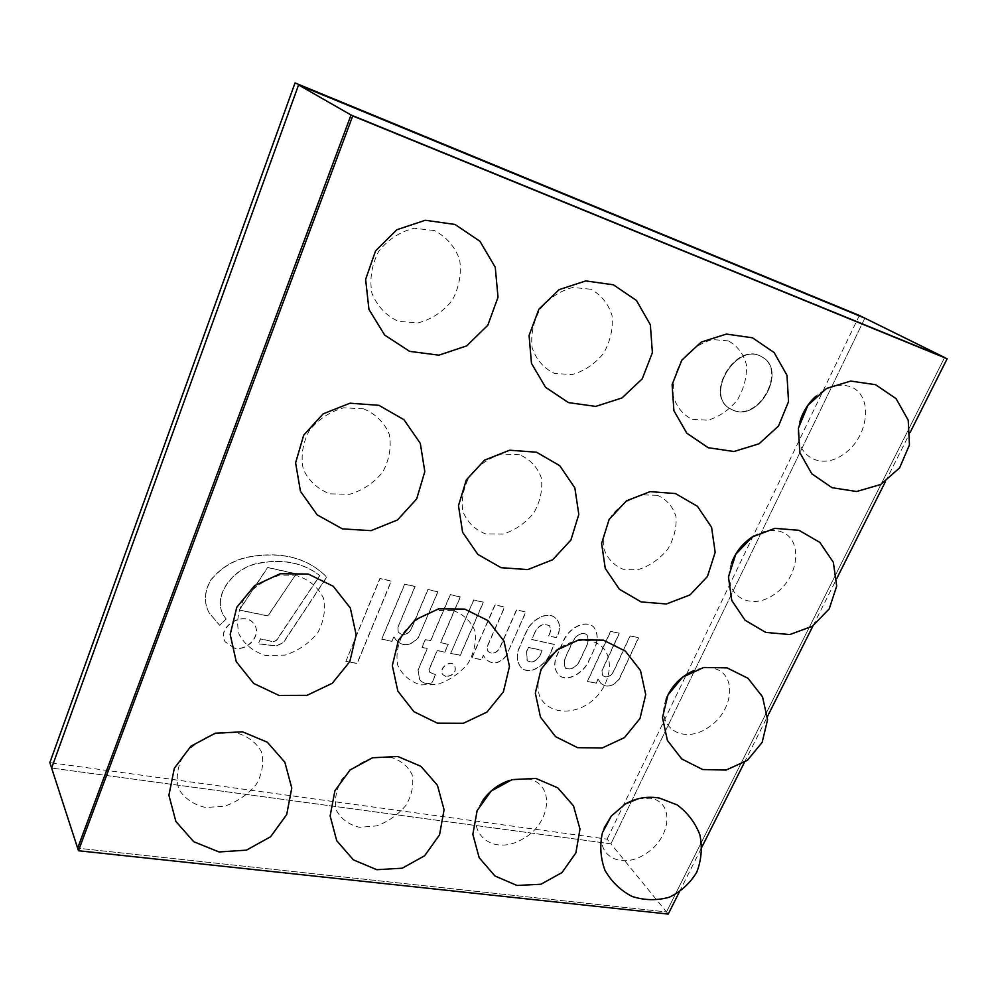 <?xml version="1.0" encoding="UTF-8"?>
<svg xmlns="http://www.w3.org/2000/svg" width="997" height="997" viewBox="0 0 997 997"><rect width="100%" height="100%" fill="white"/><g stroke="black" fill="none" stroke-linecap="round" stroke-linejoin="round"><path stroke-width="0.75" stroke-dasharray="4.99 3.74" d="M668.239 914.075L666.495 911.943L77.641 848.185L666.495 911.943L610.937 843.836L51.62 768.051L610.937 843.836L607.098 839.138L49.85 762.605M679.256 892.141L701.925 847.001M744.373 762.481L767.491 716.457M813.016 625.817L836.819 578.41M885.448 481.588L910.249 432.212M944.633 357.487L666.495 911.943L944.633 357.487M864.848 318.168L610.937 843.836L864.848 318.168M733.48 410.328C759.415 420.884 786.807 369.825 761.783 356.864C736.957 340.7 703.907 393.89 729.48 408.384L733.48 410.328M733.867 410.577L729.879 408.633C704.293 394.139 737.356 340.924 762.194 357.088C787.219 370.061 759.814 421.145 733.867 410.577L729.879 408.633C704.293 394.139 737.356 340.924 762.194 357.088C787.219 370.061 759.814 421.145 733.867 410.577M859.377 315.476L607.098 839.138M799.93 421.656C790.683 452.725 818.649 472.466 843.612 454.221C868.985 437.222 873.821 395.011 850.416 386.724C839.187 383.085 827.684 386.238 815.907 396.195M733.68 410.452L729.679 408.508C704.106 394.014 737.157 340.812 761.982 356.976C787.007 369.937 759.614 421.008 733.68 410.452M731.337 563.629C720.868 593.203 748.585 612.395 773.834 594.723C799.494 578.26 803.993 537.981 780.028 531.401C771.479 529.095 762.431 530.803 752.885 536.548M666.083 699.184C655.228 727.262 682.933 744.958 708.144 727.586C733.78 711.372 737.693 673.311 713.378 668.364C707.384 667.08 700.941 667.791 694.062 670.507M604.045 828.245C593.203 854.89 620.981 870.73 646.006 853.557C671.467 837.455 674.707 801.663 650.194 798.211L638.192 798.759M728.296 340.887L712.332 339.541C700.766 342.843 690.672 349.71 682.073 360.154C675.355 371.931 672.414 383.882 673.274 395.996C676.552 407 682.87 414.789 692.242 419.363L707.995 420.223C719.211 416.821 728.981 410.091 737.319 400.021C743.936 388.693 746.99 377.028 746.491 365.039C743.625 353.947 737.556 345.897 728.296 340.887M657.347 495.297L641.457 494.861C630.042 498.475 620.171 505.292 611.859 515.324C605.453 526.491 602.824 537.632 603.945 548.749C607.447 558.719 613.915 565.573 623.337 569.312L639.027 569.337C650.094 565.648 659.653 558.956 667.716 549.285C674.034 538.517 676.801 527.625 676.003 516.608C672.888 506.551 666.669 499.435 657.347 495.297M547.503 659.191C538.679 671.841 536.025 684.104 539.527 695.956C545.82 710.026 563.28 714.924 580.491 707.907C612.856 694.597 620.595 647.203 590.398 641.009C580.217 638.99 569.86 641.407 559.317 648.249M482.174 801.301C462.807 830.127 490.536 856.485 520.77 840.085C551.341 825.167 556.376 782.894 527.114 778.744L509.666 780.352M590.635 289.217L572.801 287.46C560.09 290.825 549.197 298.078 540.137 309.232C533.258 321.857 530.603 334.73 532.174 347.853C536.374 359.805 543.814 368.317 554.482 373.414L572.041 374.598C584.317 371.121 594.848 364.017 603.609 353.299C610.401 341.173 613.217 328.636 612.058 315.663C608.32 303.624 601.179 294.8 590.635 289.217M519.549 454.732L501.84 454.034C489.315 457.748 478.697 464.963 469.961 475.644C463.418 487.583 461.075 499.534 462.907 511.511C467.331 522.266 474.884 529.719 485.564 533.869L502.999 534.093C515.1 530.279 525.369 523.226 533.819 512.944C540.287 501.466 542.804 489.801 541.371 477.949C537.395 467.07 530.117 459.33 519.549 454.732M452.7 610.376L435.128 610.6C422.803 614.638 412.434 621.779 404.009 632.048C397.778 643.339 395.709 654.456 397.778 665.398C402.389 675.094 410.029 681.587 420.697 684.902L437.982 684.266C449.909 680.153 459.953 673.162 468.116 663.279C474.273 652.387 476.516 641.52 474.834 630.677C470.659 620.857 463.281 614.09 452.7 610.376M389.727 756.997L372.317 758.044C360.191 762.356 350.059 769.435 341.921 779.305C335.977 790.023 334.145 800.367 336.425 810.362C341.186 819.098 348.888 824.743 359.531 827.298L376.667 825.902C388.419 821.553 398.227 814.611 406.115 805.102C412.01 794.759 414.004 784.614 412.11 774.681C407.761 765.821 400.296 759.926 389.727 756.997M434.268 230.519L414.179 228.263C400.096 231.665 388.269 239.355 378.71 251.319C371.682 264.928 369.413 278.873 371.893 293.168C377.277 306.229 386.076 315.613 398.289 321.321L418.017 322.928C431.576 319.364 442.967 311.849 452.189 300.384C459.143 287.36 461.636 273.801 459.654 259.694C454.844 246.533 446.369 236.812 434.268 230.519M363.618 408.845L343.753 407.798C329.92 411.636 318.417 419.263 309.22 430.692C302.565 443.503 300.596 456.402 303.337 469.363C308.896 481.053 317.769 489.215 329.957 493.839L349.473 494.325C362.796 490.374 373.9 482.922 382.773 471.942C389.378 459.654 391.559 447.105 389.304 434.281C384.281 422.466 375.719 413.992 363.618 408.845M297.467 575.855L277.814 575.867C264.242 580.067 253.039 587.632 244.19 598.586C237.859 610.663 236.164 622.602 239.118 634.379C244.838 644.847 253.761 651.913 265.887 655.577L285.192 655.079C298.277 650.804 309.095 643.401 317.657 632.883C323.938 621.268 325.845 609.616 323.364 597.951C318.143 587.345 309.519 579.98 297.467 575.855M235.379 732.583L215.975 733.543C202.653 738.054 191.723 745.557 183.186 756.05C177.167 767.466 175.721 778.545 178.862 789.25C184.707 798.622 193.655 804.716 205.706 807.52L224.774 806.149C237.635 801.588 248.191 794.26 256.453 784.165C262.435 773.149 264.093 762.331 261.401 751.701C256.042 742.179 247.368 735.811 235.379 732.583M296.196 573.936L267.969 615.996L239.342 610.139L267.744 567.592L296.196 573.936L267.857 615.822L239.243 609.965L267.632 567.418L296.072 573.761M345.872 661.385L380.044 578.572L391.347 581.151L357.15 663.553L345.872 661.385L379.907 578.397L391.21 580.977L357.013 663.379L345.747 661.198M450.706 653.396L473.774 600.082L483.433 602.288L460.352 655.365L450.706 653.396L473.625 599.92L483.283 602.126L460.203 655.191L450.557 653.209M418.167 670.059L427.339 648.611L422.067 647.527L425.42 639.663L430.704 640.759L450.382 594.735L460.352 597.016L440.649 642.841L448.276 644.423L444.924 652.212L437.297 650.642L429.146 669.585L429.832 672.389L435.602 674.707L432 683.045C426.566 684.416 422.466 683.269 419.687 679.618L418.03 669.884L427.202 648.436L421.93 647.352L425.283 639.488L430.554 640.585L450.245 594.573L460.203 596.842L440.512 642.654L448.139 644.249L444.774 652.026L437.147 650.468L429.009 669.411L429.695 672.202L435.465 674.52L431.863 682.87C426.429 684.241 422.329 683.095 419.55 679.431L418.03 669.884M528.472 647.527L542.38 650.493L540.436 654.792C536.897 661.31 532.485 663.341 527.226 660.849L526.703 651.49L528.472 647.527L526.541 651.315L527.077 660.675C532.336 663.167 536.735 661.148 540.287 654.618L542.218 650.318L528.323 647.352M534.741 632.908L531.762 639.576L554.357 644.486L551.304 651.253C547.59 663.865 529.444 677.337 520.521 666.868C516.508 660.911 516.409 653.882 520.247 645.757L526.204 632.422C530.628 620.308 548.151 609.553 556.289 618.925C559.541 622.19 560.351 626.864 558.756 632.945L556.6 637.731L548.786 635.999C550.793 632.223 551.067 628.87 549.596 625.929C543.477 623 538.517 625.331 534.741 632.908L531.613 639.401L554.207 644.324L551.142 651.078C547.428 663.69 529.295 677.162 520.359 666.694C516.359 660.749 516.259 653.708 520.098 645.595L526.042 632.248C530.479 620.134 547.989 609.391 556.139 618.763C559.379 622.028 560.202 626.702 558.594 632.771L556.438 637.557L548.624 635.837C550.643 632.048 550.905 628.696 549.434 625.767C543.315 622.838 538.368 625.156 534.591 632.734M586.747 645.732L580.217 659.964C576.565 667.329 571.717 670.158 565.685 668.451C563.966 665.099 564.015 661.248 565.835 656.886L572.365 642.579C576.204 634.939 580.964 632.223 586.66 634.428C588.629 637.681 588.654 641.457 586.747 645.732L586.585 645.57C588.492 641.295 588.454 637.519 586.498 634.254C580.802 632.061 576.042 634.777 572.203 642.404L565.673 656.724C563.853 661.073 563.803 664.937 565.536 668.289C571.555 669.984 576.403 667.155 580.055 659.79L586.585 645.57M593.925 649.982L589.09 660.488C584.541 672.501 566.408 683.942 558.27 674.371C554.27 669.261 553.833 663.017 556.962 655.64L563.442 641.383C568.078 629.132 584.653 619.062 593.651 626.951C598.312 633.419 598.412 641.096 593.925 649.982L588.928 660.313C584.379 672.339 566.246 683.78 558.121 674.209C554.12 669.087 553.684 662.843 556.8 655.478L563.28 641.221C567.916 628.97 584.491 618.9 593.489 626.789C598.15 633.257 598.25 640.934 593.763 649.82M234.37 648.013L225.148 641.732C215.551 626.502 245.972 609.117 254.522 624.857C261.526 635.064 247.53 651.128 234.37 648.013M234.482 648.2L225.26 641.918C215.651 626.689 246.085 609.304 254.634 625.044C261.638 635.251 247.642 651.315 234.482 648.2M445.908 676.415L442.805 674.583C437.833 668.837 450.083 659.104 454.545 665.248C456.514 671.791 453.635 675.517 445.908 676.415M446.045 676.589L442.955 674.757C437.97 669.012 450.233 659.279 454.682 665.423C456.651 671.978 453.772 675.692 446.045 676.589M226.169 619.012L219.739 625.455L209.22 612.968C203.799 602.811 204.285 591.944 210.703 580.366C221.995 566.483 236.364 558.445 253.824 556.276C284.357 551.914 308.684 558.881 326.804 577.201L283.298 642.878L276.169 645.969L258.559 643.863L260.491 638.977L273.888 641.894L276.767 640.174L319.863 575.643C302.652 562.408 281.553 558.47 256.565 563.803C232.6 569.088 212.236 596.318 223.59 615.436L226.169 619.012L219.639 625.269L209.121 612.781C203.687 602.624 204.186 591.757 210.604 580.192C221.882 566.308 236.264 558.283 253.712 556.102C284.232 551.74 308.559 558.719 326.68 577.026L283.173 642.691L276.057 645.794L258.447 643.676L260.379 638.79L273.776 641.719L276.643 639.987L319.738 575.468C302.527 562.246 281.428 558.295 256.441 563.629C232.488 568.913 212.137 596.131 223.478 615.249L226.07 618.825M418.615 637.382C410.428 646.442 402.776 647.153 395.659 639.538L393.989 636.871L392.083 641.395L381.801 639.289L404.807 584.23L415.113 586.585L397.928 627.474L398.414 632.297C402.726 636.148 406.938 635.301 411.038 629.768L428.012 589.626L437.957 591.894L418.478 637.208C410.29 646.255 402.638 646.978 395.522 639.364L393.852 636.684L391.946 641.221L381.664 639.114L404.67 584.068L414.976 586.423L397.803 627.3L398.277 632.123C402.589 635.974 406.801 635.126 410.901 629.581L427.875 589.451L437.808 591.72L418.478 637.208M506.501 655.789C499.198 664.139 492.256 665.186 485.689 658.93L483.47 655.428L481.551 659.79L472.005 657.833L495.123 604.967L504.694 607.148L487.433 646.417L487.957 651.303C491.932 654.655 495.833 653.733 499.634 648.524L516.67 609.977L525.905 612.083L506.351 655.615C499.048 663.965 492.107 665.011 485.539 658.755L483.321 655.253L481.414 659.615L471.855 657.659L494.973 604.793L504.532 606.986L487.284 646.243L487.807 651.128C491.795 654.481 495.683 653.558 499.485 648.349L516.521 609.803L525.755 611.921L506.351 655.615M598.138 679.119L596.218 683.244L587.557 681.474L610.725 631.388L619.386 633.369L602.113 670.57L602.649 675.455C606.201 678.272 609.728 677.275 613.192 672.464L630.254 635.936L638.628 637.856L619.212 679.281C612.794 686.808 606.65 688.142 600.78 683.269L597.976 678.945L596.056 683.07L587.395 681.3L610.55 631.226L619.224 633.207L601.951 670.408L602.487 675.293C606.039 678.097 609.553 677.1 613.03 672.302L630.079 635.774L638.454 637.694L619.05 679.107C612.632 686.634 606.488 687.967 600.618 683.095L597.976 678.945"/><path stroke-width="1.5" d="M910.249 432.212L947.15 358.733L352.739 115.951L78.464 850.74L668.239 914.075L679.256 892.141M78.464 850.74L77.641 848.185L351.044 114.991L944.633 357.487L859.377 315.476L295.037 82.925L864.848 318.168L298.564 84.944L51.62 768.051L298.564 84.944L351.044 114.991L77.641 848.185L49.85 762.605L295.037 82.925M701.925 847.001L744.373 762.481M767.491 716.457L813.016 625.817M836.819 578.41L885.448 481.588M947.15 358.733L352.739 115.951M815.907 396.195C808.193 403.287 802.872 411.773 799.93 421.656M752.885 536.548C742.628 543.215 735.45 552.238 731.337 563.629M694.062 670.507C680.864 676.315 671.542 685.874 666.083 699.184M638.192 798.759L625.244 804.031L611.223 816.132L604.045 828.245M559.317 648.249L547.503 659.191M509.666 780.352C498.213 784.228 489.053 791.207 482.174 801.301M875.54 384.692L850.69 381.066L826.563 388.431L807.931 405.256L798.41 428.137L799.806 452.563L811.782 473.787L832.009 487.683L856.573 491.521L880.687 484.505L899.593 467.892L909.451 444.949L908.217 420.211L896.104 398.675L875.54 384.692M798.971 530.304L774.843 528.36L752.286 536.934L735.749 554.27L728.433 576.927L731.761 600.456L745.071 620.246L765.771 632.422L789.823 634.566L812.48 626.166L829.23 608.868L836.695 586.074L833.355 562.345L819.883 542.43L798.971 530.304M727.05 667.865L703.708 667.479L682.609 677.187L667.915 695.071L662.482 717.616L667.392 740.41L681.724 758.941L702.673 769.534L726.103 770.058L747.339 760.375L762.157 742.379L767.565 719.672L762.518 696.803L748.037 678.321L727.05 667.865M611.223 816.132L602.387 832.819C599.621 845.493 600.468 857.968 604.942 870.256C611.435 881.635 620.458 890.358 631.986 896.428C644.361 900.416 656.774 900.69 669.236 897.25C680.889 891.667 690.061 883.317 696.753 872.201C701.427 860.062 702.474 847.587 699.869 834.763C695.146 822.575 687.556 812.605 677.125 804.878L659.466 798.086C647.327 796.017 635.912 797.999 625.244 804.031M752.461 337.796L726.402 334.082L701.165 342.096L681.798 360.179L672.103 384.655L673.91 410.689L686.771 433.159L708.169 447.703L733.917 451.516L759.016 443.802L778.532 426.006L788.54 401.579L786.994 375.346L774.121 352.539L752.461 337.796M675.48 493.565L650.156 491.621L626.49 500.818L609.167 519.325L601.602 543.44L605.254 568.39L619.374 589.252L641.196 601.951L666.407 603.97L690.061 594.885L707.471 576.465L715.173 552.338L711.584 527.288L697.414 506.289L675.48 493.565M603.397 640.161L578.871 639.837L556.638 650.194L541.097 669.199L535.327 693.102L540.486 717.179L555.566 736.658L577.587 747.663L602.188 747.999L624.471 737.593L639.999 718.525L645.72 694.585L640.498 670.532L625.381 651.116L603.397 640.161M535.888 778.445L512.146 779.592L491.185 791.032L477.152 810.549L472.84 834.352L479.171 857.719L494.936 875.977L516.994 885.461L540.922 884.252L561.947 872.612L575.88 852.909L579.98 829.08L573.499 805.863L557.759 787.817L535.888 778.445M613.392 284.806L585.762 280.917L559.155 289.629L538.916 309.145L529.071 335.478L531.476 363.369L545.546 387.297L568.464 402.614L595.732 406.402L622.028 397.928L642.255 378.798L652.387 352.701L650.356 324.748L636.46 300.483L613.392 284.806M536.486 452.214L509.641 450.22L484.579 460.115L466.322 479.931L458.483 505.703L462.608 532.286L477.837 554.394L501.092 567.692L527.799 569.586L552.699 559.728L570.895 540.062L578.808 514.44L574.845 487.894L559.753 465.674L536.486 452.214M464.752 609.105L438.717 608.818L415.051 619.885L398.476 640.136L392.32 665.572L397.84 691.12L413.917 711.671L437.347 723.137L463.431 723.261L486.997 712.07L503.41 691.806L509.467 666.495L503.983 641.108L488.032 620.633L464.752 609.105M397.803 756.499L372.542 757.77L350.097 769.946L334.93 790.696L330.132 815.945L336.712 840.67L353.387 859.875L376.816 869.696L402.265 868.2L424.647 855.75L439.54 834.863L444.089 809.751L437.446 785.312L420.946 766.332L397.803 756.499M454.956 224.437L425.283 220.275L396.893 229.709L375.582 250.845L365.625 279.347L368.94 309.431L384.692 335.092L409.667 351.368L438.904 355.169L466.746 345.859L487.82 325.234L498.014 297.243L495.26 267.296L479.931 241.274L454.956 224.437M378.885 405.318L350.034 403.199L323.165 413.842L303.711 435.153L295.598 462.832L300.446 491.309L317.183 514.863L342.395 528.871L371.046 530.653L397.529 519.948L416.684 498.899L424.822 471.606L420.31 443.353L403.947 419.687L378.885 405.318M308.235 574.035L280.207 573.749L254.684 585.575L236.788 607.248L230.195 634.428L236.239 661.659L253.699 683.443L278.986 695.432L307.026 695.333L332.263 683.269L349.773 661.684L356.191 634.84L350.308 607.958L333.222 586.261L308.235 574.035M242.545 731.823L215.29 733.206L190.913 746.192L174.313 768.313L168.917 795.22L175.871 821.466L193.804 841.755L219.041 851.961L246.458 850.142L270.586 836.757L286.7 814.586L291.772 788.029L284.855 762.231L267.321 742.204L242.545 731.823"/></g></svg>
